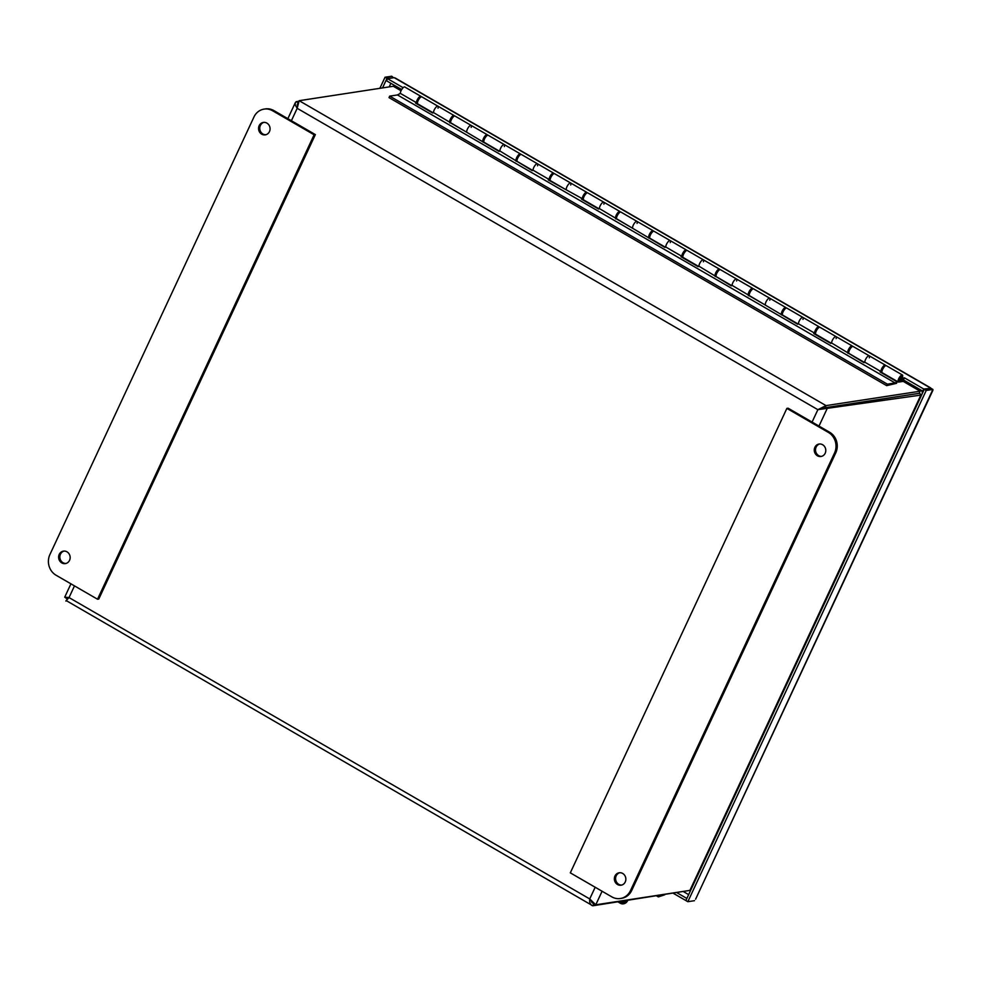 <?xml version="1.0" encoding="UTF-8"?>
<svg xmlns="http://www.w3.org/2000/svg" width="982" height="982" viewBox="0 0 982 982"><rect width="100%" height="100%" fill="white"/><g stroke="black" fill="none" stroke-linecap="round" stroke-linejoin="round"><path stroke-width="1.47" d="M593.116 902.409L593.815 903.673L592.784 905.785L687.191 890.809M298.233 103.245L299.154 100.692L393.291 86.269L401.135 90.565M903.538 381.335L920.159 391.204L826.022 405.615L817.871 409.678L921.3 395.022L690.849 889.226L689.904 890.392L595.767 904.803L589.728 898.935C589.36 902.814 590.378 905.097 592.784 905.785L66.273 600.616M689.904 890.392L921.141 394.482L919.189 393.352L825.052 407.763L818.841 409.519L825.04 407.726L919.177 393.316L920.159 391.204L903.207 381.384M298.896 101.256L296.183 101.674L295.287 102.729L295.238 104.976L297.178 108.315L299.154 100.692L826.022 405.615L825.04 407.726M68.715 597.535L66.899 598.173L68.077 598.529M67.316 597.817L66.899 598.713L64.738 597.154L69.035 597.572L589.728 898.935L595.178 887.237M67.795 598.848L66.911 598.75L68.04 598.578M825.052 407.763L827.016 408.893L819 426.078M590.955 900.322L591.827 902.335L595.767 904.803L602.089 891.239M818.841 409.519L817.871 409.678L297.178 108.315L291.396 120.725M297.423 106.498L298.147 102.803L296.183 101.674M67.365 599.02L65.88 601.07M65.929 600.861L69.035 597.572L74.485 585.886M864.43 362.419L849.049 353.508A4.063 1.35 120.1 0 1 849.909 349.322A4.063 1.35 120.1 0 1 853.113 346.474L869.205 355.791A4.063 1.35 120.1 0 0 866.48 357.878A4.063 1.35 120.1 0 0 864.835 362.198A4.063 1.35 -59.9 0 1 866.48 357.878A4.063 1.35 -59.9 0 1 869.205 355.791A4.063 1.35 -59.9 0 1 869.303 357.804M902.384 374.989L886.292 365.672A4.063 1.35 120.1 0 0 883.088 368.52A4.063 1.35 120.1 0 0 882.217 372.718L898.309 382.023A4.063 1.35 -59.9 0 1 899.181 377.837A4.063 1.35 -59.9 0 1 902.384 374.989A4.063 1.35 -59.9 0 1 900.727 380.378L903.477 379.96M831.251 343.221L815.87 334.31A4.063 1.35 120.1 0 1 816.742 330.112A4.063 1.35 120.1 0 1 819.945 327.276L836.026 336.593A4.063 1.35 120.1 0 0 833.301 338.68A4.063 1.35 120.1 0 0 831.656 343A4.063 1.35 -59.9 0 1 833.301 338.68A4.063 1.35 -59.9 0 1 836.026 336.593A4.063 1.35 -59.9 0 1 836.124 338.606M798.084 324.011L782.691 315.112A4.063 1.35 120.1 0 1 783.562 310.913A4.063 1.35 120.1 0 1 786.766 308.078L802.859 317.382A4.063 1.35 120.1 0 0 800.121 319.481A4.063 1.35 120.1 0 0 798.476 323.802A4.063 1.35 -59.9 0 1 800.121 319.481A4.063 1.35 -59.9 0 1 802.859 317.382A4.063 1.35 -59.9 0 1 802.957 319.408M764.904 304.813L749.512 295.913A4.063 1.35 120.1 0 1 750.383 291.715A4.063 1.35 120.1 0 1 753.587 288.868L769.679 298.184A4.063 1.35 120.1 0 0 766.942 300.271A4.063 1.35 120.1 0 0 765.297 304.592A4.063 1.35 -59.9 0 1 766.942 300.271A4.063 1.35 -59.9 0 1 769.679 298.184A4.063 1.35 -59.9 0 1 769.778 300.21M731.725 285.615L716.344 276.703A4.063 1.35 120.1 0 1 717.204 272.517A4.063 1.35 120.1 0 1 720.407 269.669L736.5 278.986A4.063 1.35 120.1 0 0 733.775 281.073A4.063 1.35 120.1 0 0 732.13 285.394A4.063 1.35 -59.9 0 1 733.775 281.073A4.063 1.35 -59.9 0 1 736.5 278.986A4.063 1.35 -59.9 0 1 736.598 280.999M698.546 266.404L683.165 257.505A4.063 1.35 120.1 0 1 684.024 253.307A4.063 1.35 120.1 0 1 687.228 250.471L703.321 259.788A4.063 1.35 120.1 0 0 700.596 261.875A4.063 1.35 120.1 0 0 698.951 266.196A4.063 1.35 -59.9 0 1 700.596 261.875A4.063 1.35 -59.9 0 1 703.321 259.788A4.063 1.35 -59.9 0 1 703.419 261.801M665.366 247.206L649.986 238.307A4.063 1.35 120.1 0 1 650.857 234.109A4.063 1.35 120.1 0 1 654.061 231.273L670.154 240.578A4.063 1.35 120.1 0 0 667.416 242.677A4.063 1.35 120.1 0 0 665.771 246.998A4.063 1.35 -59.9 0 1 667.416 242.677A4.063 1.35 -59.9 0 1 670.154 240.578A4.063 1.35 -59.9 0 1 670.252 242.603M632.199 228.008L616.806 219.096A4.063 1.35 120.1 0 1 617.678 214.911A4.063 1.35 120.1 0 1 620.882 212.063L636.974 221.38A4.063 1.35 120.1 0 0 634.237 223.466A4.063 1.35 120.1 0 0 632.592 227.787A4.063 1.35 -59.9 0 1 634.237 223.466A4.063 1.35 -59.9 0 1 636.974 221.38A4.063 1.35 -59.9 0 1 637.072 223.405M599.02 208.81L583.627 199.898A4.063 1.35 120.1 0 1 584.499 195.713A4.063 1.35 120.1 0 1 587.702 192.865L603.795 202.182A4.063 1.35 120.1 0 0 601.058 204.268A4.063 1.35 120.1 0 0 599.425 208.589A4.063 1.35 -59.9 0 1 601.058 204.268A4.063 1.35 -59.9 0 1 603.795 202.182A4.063 1.35 -59.9 0 1 603.893 204.195M565.841 189.6L550.46 180.7A4.063 1.35 120.1 0 1 551.319 176.502A4.063 1.35 120.1 0 1 554.523 173.667L570.616 182.971A4.063 1.35 120.1 0 0 567.891 185.07A4.063 1.35 120.1 0 0 566.246 189.391A4.063 1.35 -59.9 0 1 567.891 185.07A4.063 1.35 -59.9 0 1 570.616 182.971A4.063 1.35 -59.9 0 1 570.714 184.997M532.661 170.402L517.281 161.502A4.063 1.35 120.1 0 1 518.152 157.304A4.063 1.35 120.1 0 1 521.356 154.469L537.436 163.773A4.063 1.35 120.1 0 0 534.711 165.86A4.063 1.35 120.1 0 0 533.066 170.193A4.063 1.35 -59.9 0 1 534.711 165.86A4.063 1.35 -59.9 0 1 537.436 163.773A4.063 1.35 -59.9 0 1 537.535 165.798M499.494 151.203L484.101 142.292A4.063 1.35 120.1 0 1 484.973 138.106A4.063 1.35 120.1 0 1 488.177 135.258L504.269 144.575A4.063 1.35 120.1 0 0 501.532 146.662A4.063 1.35 120.1 0 0 499.887 150.983A4.063 1.35 -59.9 0 1 501.532 146.662A4.063 1.35 -59.9 0 1 504.269 144.575A4.063 1.35 -59.9 0 1 504.367 146.6M466.315 132.005L450.922 123.094A4.063 1.35 120.1 0 1 451.794 118.896A4.063 1.35 120.1 0 1 454.997 116.06L471.09 125.377A4.063 1.35 120.1 0 0 468.353 127.464A4.063 1.35 120.1 0 0 466.708 131.784A4.063 1.35 -59.9 0 1 468.353 127.464A4.063 1.35 -59.9 0 1 471.09 125.377A4.063 1.35 -59.9 0 1 471.188 127.39M433.136 112.795L417.755 103.896A4.063 1.35 120.1 0 1 418.614 99.698A4.063 1.35 120.1 0 1 421.818 96.862L437.911 106.166A4.063 1.35 120.1 0 0 435.186 108.266A4.063 1.35 120.1 0 0 433.541 112.586L432.706 113.028L415.619 103.147L416.454 102.693L400.361 93.376L397.477 94.935L389.707 96.126L389.007 97.623L886.66 385.644L896.48 383.348L897.18 381.851L880.093 371.957L880.928 371.515L864.835 362.198L864 362.653L831.656 343L830.821 343.442L813.734 333.561L814.569 333.107L798.476 323.802L797.654 324.244L732.13 285.394L731.295 285.848L698.951 266.196L698.116 266.638L681.029 256.756L681.864 256.302L665.771 246.998L664.937 247.439L599.425 208.589L598.59 209.043L581.504 199.15L582.338 198.695L548.324 179.952L549.159 179.497L533.066 170.193L532.232 170.635L499.887 150.983L499.052 151.437L433.541 112.586A4.063 1.35 -59.9 0 1 435.186 108.266A4.063 1.35 -59.9 0 1 437.911 106.166A4.063 1.35 -59.9 0 1 438.009 108.192M905.379 381.053L898.677 382.084A4.063 1.35 -59.9 0 1 898.309 382.023M901.316 376.425A2.369 0.786 -59.9 0 1 901.537 376.462A2.369 0.786 -59.9 0 1 901.034 378.905A2.369 0.786 -59.9 0 1 899.168 380.55A2.369 0.786 -59.9 0 1 899.524 378.389A2.369 0.786 -59.9 0 1 901.316 376.425M899.598 378.463A2.038 0.675 -59.9 0 1 901.366 376.744A2.038 0.675 -59.9 0 1 900.936 378.843A2.038 0.675 -59.9 0 1 899.328 380.267A2.038 0.675 -59.9 0 1 899.598 378.463M881.922 372.092L881.087 372.534M880.928 371.515A4.063 1.35 -59.9 0 1 882.572 367.194A4.063 1.35 -59.9 0 1 885.298 365.108A4.063 1.35 -59.9 0 1 885.604 365.721M884.487 366.605A2.369 0.786 120.1 0 0 884.451 366.568A2.369 0.786 120.1 0 0 884.23 366.544A2.369 0.786 120.1 0 0 882.437 368.495A2.369 0.786 120.1 0 0 882.082 370.668A2.369 0.786 120.1 0 0 882.131 370.693M848.743 352.894L847.92 353.336M847.748 352.317A4.063 1.35 -59.9 0 1 849.393 347.996A4.063 1.35 -59.9 0 1 852.118 345.897A4.063 1.35 -59.9 0 1 852.425 346.523M851.308 347.407A2.369 0.786 120.1 0 0 851.271 347.37A2.369 0.786 120.1 0 0 851.05 347.333A2.369 0.786 120.1 0 0 849.258 349.297A2.369 0.786 120.1 0 0 848.902 351.47A2.369 0.786 120.1 0 0 848.951 351.482M815.563 333.696L814.741 334.138M814.569 333.107A4.063 1.35 -59.9 0 1 816.214 328.786A4.063 1.35 -59.9 0 1 818.951 326.699A4.063 1.35 -59.9 0 1 819.246 327.325M818.141 328.197A2.369 0.786 120.1 0 0 818.092 328.172A2.369 0.786 120.1 0 0 817.883 328.135A2.369 0.786 120.1 0 0 816.079 330.087A2.369 0.786 120.1 0 0 815.723 332.26A2.369 0.786 120.1 0 0 815.772 332.284M782.384 314.486L781.562 314.94M781.39 313.909A4.063 1.35 -59.9 0 1 783.035 309.588A4.063 1.35 -59.9 0 1 785.772 307.501A4.063 1.35 -59.9 0 1 786.066 308.127M784.962 308.999A2.369 0.786 120.1 0 0 784.913 308.974A2.369 0.786 120.1 0 0 784.704 308.937A2.369 0.786 120.1 0 0 782.899 310.889A2.369 0.786 120.1 0 0 782.544 313.062A2.369 0.786 120.1 0 0 782.593 313.086M749.217 295.287L748.382 295.729M748.223 294.71A4.063 1.35 -59.9 0 1 749.855 290.39A4.063 1.35 -59.9 0 1 752.593 288.291A4.063 1.35 -59.9 0 1 752.899 288.917M751.782 289.8A2.369 0.786 120.1 0 0 751.746 289.764A2.369 0.786 120.1 0 0 751.525 289.739A2.369 0.786 120.1 0 0 749.732 291.691A2.369 0.786 120.1 0 0 749.376 293.863A2.369 0.786 120.1 0 0 749.413 293.888M716.038 276.089L715.203 276.531M715.043 275.512A4.063 1.35 -59.9 0 1 716.688 271.179A4.063 1.35 -59.9 0 1 719.413 269.093A4.063 1.35 -59.9 0 1 719.72 269.719M718.603 270.59A2.369 0.786 120.1 0 0 718.566 270.566A2.369 0.786 120.1 0 0 718.345 270.529A2.369 0.786 120.1 0 0 716.553 272.493A2.369 0.786 120.1 0 0 716.197 274.665A2.369 0.786 120.1 0 0 716.246 274.678M682.858 256.891L682.036 257.333M681.864 256.302A4.063 1.35 -59.9 0 1 683.509 251.981A4.063 1.35 -59.9 0 1 686.234 249.894A4.063 1.35 -59.9 0 1 686.541 250.52M685.424 251.392A2.369 0.786 120.1 0 0 685.387 251.367A2.369 0.786 120.1 0 0 685.178 251.331A2.369 0.786 120.1 0 0 683.374 253.282A2.369 0.786 120.1 0 0 683.018 255.455A2.369 0.786 120.1 0 0 683.067 255.48M649.679 237.681L648.857 238.135M648.685 237.104A4.063 1.35 -59.9 0 1 650.329 232.783A4.063 1.35 -59.9 0 1 653.067 230.696A4.063 1.35 -59.9 0 1 653.361 231.31M652.257 232.194A2.369 0.786 120.1 0 0 652.208 232.157A2.369 0.786 120.1 0 0 651.999 232.133A2.369 0.786 120.1 0 0 650.194 234.084A2.369 0.786 120.1 0 0 649.838 236.257A2.369 0.786 120.1 0 0 649.888 236.281M616.512 218.483L615.677 218.925M615.505 217.906A4.063 1.35 -59.9 0 1 617.15 213.585A4.063 1.35 -59.9 0 1 619.888 211.486A4.063 1.35 -59.9 0 1 620.194 212.112M619.077 212.996A2.369 0.786 120.1 0 0 619.028 212.959A2.369 0.786 120.1 0 0 618.82 212.934A2.369 0.786 120.1 0 0 617.027 214.886A2.369 0.786 120.1 0 0 616.659 217.059A2.369 0.786 120.1 0 0 616.708 217.071M583.333 199.285L582.498 199.727M582.338 198.695A4.063 1.35 -59.9 0 1 583.983 194.375A4.063 1.35 -59.9 0 1 586.708 192.288A4.063 1.35 -59.9 0 1 587.015 192.914M585.898 193.785A2.369 0.786 120.1 0 0 585.861 193.761A2.369 0.786 120.1 0 0 585.64 193.724A2.369 0.786 120.1 0 0 583.848 195.688A2.369 0.786 120.1 0 0 583.492 197.848A2.369 0.786 120.1 0 0 583.529 197.873M550.153 180.074L549.331 180.528M549.159 179.497A4.063 1.35 -59.9 0 1 550.804 175.177A4.063 1.35 -59.9 0 1 553.529 173.09A4.063 1.35 -59.9 0 1 553.836 173.716M552.719 174.587A2.369 0.786 120.1 0 0 552.682 174.563A2.369 0.786 120.1 0 0 552.461 174.526A2.369 0.786 120.1 0 0 550.669 176.478A2.369 0.786 120.1 0 0 550.313 178.65A2.369 0.786 120.1 0 0 550.362 178.675M516.974 160.876L516.151 161.33M515.98 160.299A4.063 1.35 -59.9 0 1 517.624 155.978A4.063 1.35 -59.9 0 1 520.35 153.892A4.063 1.35 -59.9 0 1 520.656 154.505M519.552 155.389A2.369 0.786 120.1 0 0 519.503 155.352A2.369 0.786 120.1 0 0 519.294 155.328A2.369 0.786 120.1 0 0 517.489 157.28A2.369 0.786 120.1 0 0 517.133 159.452A2.369 0.786 120.1 0 0 517.183 159.477M483.795 141.678L482.972 142.12M482.8 141.101A4.063 1.35 -59.9 0 1 484.445 136.78A4.063 1.35 -59.9 0 1 487.182 134.681A4.063 1.35 -59.9 0 1 487.477 135.307M486.372 136.191A2.369 0.786 120.1 0 0 486.323 136.154A2.369 0.786 120.1 0 0 486.115 136.13A2.369 0.786 120.1 0 0 484.31 138.081A2.369 0.786 120.1 0 0 483.954 140.254A2.369 0.786 120.1 0 0 484.003 140.266M450.628 122.48L449.793 122.922M449.621 121.891A4.063 1.35 -59.9 0 1 451.266 117.57A4.063 1.35 -59.9 0 1 454.003 115.483A4.063 1.35 -59.9 0 1 454.31 116.109M453.193 116.981A2.369 0.786 120.1 0 0 453.156 116.956A2.369 0.786 120.1 0 0 452.935 116.919A2.369 0.786 120.1 0 0 451.143 118.883A2.369 0.786 120.1 0 0 450.787 121.044A2.369 0.786 120.1 0 0 450.824 121.068M886.66 385.644L887.36 384.146L895.13 382.955L397.477 94.935M895.13 382.955L897.18 381.851M417.448 103.27L416.613 103.724M416.454 102.693A4.063 1.35 -59.9 0 1 418.099 98.372A4.063 1.35 -59.9 0 1 420.824 96.285A4.063 1.35 -59.9 0 1 421.131 96.911M420.014 97.783A2.369 0.786 120.1 0 0 419.977 97.758A2.369 0.786 120.1 0 0 419.756 97.721A2.369 0.786 120.1 0 0 417.964 99.673A2.369 0.786 120.1 0 0 417.608 101.846A2.369 0.786 120.1 0 0 417.657 101.87M420.824 96.285L404.731 86.968A4.063 1.35 120.1 0 0 402.006 89.055A4.063 1.35 120.1 0 0 400.361 93.376M887.36 384.146L389.707 96.126M901.132 379.813L903.465 379.96L904.459 377.849L902.802 378.095L901.82 380.206M930.261 388.406L923.743 389.007L922.761 391.118L903.465 379.96M923.743 389.007L904.459 377.849M403.123 87.693L387.522 78.67L394.199 77.652L396.016 78.744M401.687 89.546L386.54 80.782L387.522 78.67M924.271 389.314L685.878 900.568L687.83 901.709L926.235 390.455L932.9 389.437L932.888 390.333L695.624 899.156L932.9 389.437L930.948 388.295L924.271 389.314L926.235 390.455M687.83 901.709L694.495 900.678M393.672 77.725L386.994 78.364L385.042 77.234L379.862 88.331M385.042 77.234L391.708 76.215L393.463 77.762M687.056 898.039L686.074 900.15M677.187 892.871L686.332 898.149M673.529 893.424L685.35 900.261M386.994 78.364L382.538 87.914M922.761 391.118L923.485 391.008M930.408 387.988L394.199 77.652M656.774 895.989L658.357 896.91L664.789 894.762M64.076 551.074A6.297 5.745 -98.7 0 0 65.966 563.459M61.817 562.907A6.297 5.745 81.3 0 1 63.449 551.135A6.297 5.745 81.3 0 1 70.078 556.499A6.297 5.745 81.3 0 1 61.817 562.907M263.986 122.357A6.297 5.745 -98.7 0 0 265.877 134.743M261.728 134.178A6.297 5.745 81.3 0 1 263.36 122.419A6.297 5.745 81.3 0 1 269.989 127.77A6.297 5.745 81.3 0 1 261.728 134.178M315.357 134.595L273.88 110.585A15.246 13.895 -98.7 0 0 265.324 108.928L264.084 109.112A15.246 13.895 81.3 0 1 272.64 110.782L314.117 134.78L315.357 134.595L98.777 599.045L97.537 599.229L56.072 575.231A15.246 13.895 81.3 0 1 49.873 554.634L253.957 116.981A15.246 13.895 81.3 0 1 264.084 109.112M314.117 134.78L97.537 599.229M819.7 443.987A6.297 5.745 -98.7 0 0 821.59 456.36M822.609 444.723A6.297 5.745 81.3 0 1 820.977 456.495A6.297 5.745 81.3 0 1 814.348 451.131A6.297 5.745 81.3 0 1 822.609 444.723M619.777 872.703A6.297 5.745 -98.7 0 0 621.68 885.077M622.686 873.452A6.297 5.745 81.3 0 1 621.066 885.212A6.297 5.745 81.3 0 1 614.437 879.86A6.297 5.745 81.3 0 1 622.686 873.452M611.774 896.848L570.309 872.851L786.877 408.402L788.116 408.205L829.594 432.215A15.246 13.895 -98.7 0 1 835.78 452.812L631.708 890.465A15.246 13.895 -98.7 0 1 621.569 898.321L620.329 898.518A15.246 13.895 81.3 0 1 611.774 896.848M786.877 408.402L828.354 432.399A15.246 13.895 81.3 0 1 834.54 452.997L630.469 890.649A15.246 13.895 81.3 0 1 620.329 898.518M623.067 901.157A5.082 4.775 105.5 0 1 620.673 901.525M620.538 901.537L621.397 901.783A5.082 4.775 -74.5 0 0 625.73 900.752M626.479 900.629A5.082 4.738 143.2 0 1 619.667 902.384L620.317 903.256L618.034 901.93M619.667 902.384L618.709 901.82M627.829 900.42L627.191 901.415L626.59 900.617M620.317 903.256A5.082 4.738 -36.8 0 0 627.191 901.415M401.037 90.749L393.291 86.269M298.147 102.803L297.19 104.853M592.183 902.765L593.779 903.686M812.089 422.076L817.871 409.678M389.203 86.895L390.885 83.298M395.132 85.753L394.641 86.809M688.652 894.627L683.853 891.852M272.64 110.782L273.88 110.585M630.469 890.649L631.708 890.465M834.54 452.997L835.78 452.812M828.354 432.399L829.594 432.215M910.977 384.306A9.243 3.069 120.1 0 0 910.265 385.226M921.497 390.382A18.94 17.259 81.3 0 1 922.491 393.144M395.832 87.496A18.94 17.259 81.3 0 1 397.501 87.116M295.287 102.717L287.849 118.675M70.937 583.836L64.726 597.154M454.003 115.483L437.911 106.166M487.182 134.681L471.09 125.377M520.35 153.892L504.269 144.575M553.529 173.09L537.436 163.773M586.708 192.288L570.616 182.971M619.888 211.486L603.795 202.182M653.067 230.696L636.974 221.38M686.234 249.894L670.154 240.578M719.413 269.093L703.321 259.788M752.593 288.291L736.5 278.986M785.772 307.501L769.679 298.184M818.951 326.699L802.859 317.382M852.118 345.897L836.026 336.593M885.298 365.108L869.205 355.791M930.126 388.602L929.598 389.216M395.181 77.983L930.543 387.829M922.479 390.959L922.933 392.199M395.721 87.435L397.329 87.017"/></g></svg>
